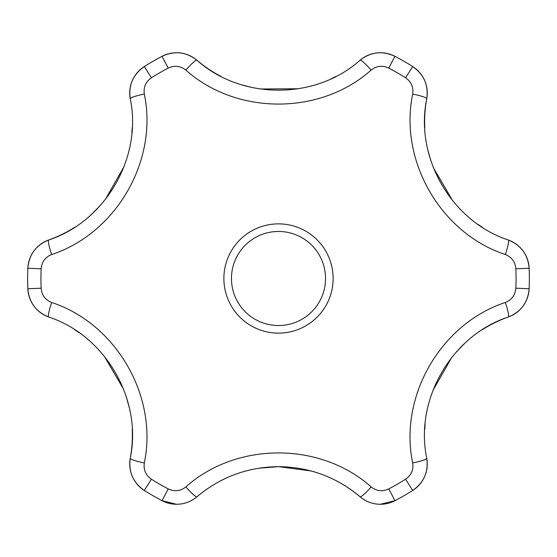 <?xml version="1.0" encoding="UTF-8"?>
<svg xmlns="http://www.w3.org/2000/svg" width="557" height="557" viewBox="0 0 557 557"><rect width="100%" height="100%" fill="white"/><g stroke="black" fill="none" stroke-linecap="round" stroke-linejoin="round"><path stroke-width="0.84" d="M278.5 333.128A54.628 54.628 0 0 1 223.872 278.5A54.628 54.628 0 0 1 278.5 223.872A54.628 54.628 0 0 1 333.128 278.5A54.628 54.628 0 0 1 278.5 333.128M278.5 231.461A47.039 47.039 0 0 0 231.461 278.5A47.039 47.039 0 0 0 278.5 325.539A47.039 47.039 0 0 0 325.539 278.5A47.039 47.039 0 0 0 278.5 231.461M380.396 52.727A31.359 31.359 0 0 0 360.017 60.253C370.809 51.829 382.457 50.513 394.955 56.313A31.359 31.359 0 0 0 380.396 52.727A31.359 31.359 0 0 1 394.955 56.313A250.859 250.859 0 0 1 412.695 66.548C423.933 74.408 428.618 85.151 426.746 98.777C414.505 157.13 451.386 221.338 508.269 239.976C520.955 245.108 527.918 254.535 529.15 268.258A31.359 31.359 0 0 0 508.269 239.976A15.68 2.061 -70.5 0 1 505.31 254.514C440.615 233.258 398.798 160.465 412.674 94.07C413.628 87.212 411.261 81.782 405.58 77.792A237.554 237.554 0 0 0 388.779 68.093C382.45 65.169 376.567 65.83 371.136 70.085C320.379 115.48 236.433 115.299 185.864 70.085C180.398 65.83 174.522 65.169 168.221 68.093A237.554 237.554 0 0 0 151.42 77.792C145.725 81.816 143.358 87.24 144.326 94.07C158.265 160.722 116.135 233.334 51.69 254.514C45.27 257.118 41.754 261.881 41.141 268.801A237.554 237.554 0 0 0 41.141 288.199C41.775 295.14 45.291 299.903 51.69 302.486C116.385 323.742 158.202 396.535 144.326 462.93C143.372 469.788 145.739 475.218 151.42 479.208A237.554 237.554 0 0 0 168.221 488.907C174.55 491.831 180.433 491.17 185.864 486.915C236.621 441.52 320.567 441.701 371.136 486.915C376.602 491.17 382.478 491.831 388.779 488.907A237.554 237.554 0 0 0 405.58 479.208C411.275 475.184 413.642 469.76 412.674 462.93C398.735 396.278 440.866 323.666 505.31 302.486C511.73 299.882 515.246 295.119 515.859 288.199A237.554 237.554 0 0 0 515.859 268.801C515.225 261.86 511.709 257.097 505.31 254.514M371.136 486.915A15.68 2.061 130.5 0 1 360.017 496.747A125.429 125.429 0 0 0 335.968 480.587A125.429 125.429 0 0 1 360.017 496.747A31.359 31.359 0 0 0 394.955 500.687L380.396 504.273C372.737 504.196 365.942 501.69 360.017 496.747C336.609 477.077 309.434 467.044 278.5 466.648L311.147 470.971L315.394 472.19M185.864 70.085A15.68 2.061 130.5 0 1 196.983 60.253A125.429 125.429 0 0 0 221.032 76.413A125.429 125.429 0 0 1 196.983 60.253A31.359 31.359 0 0 0 162.045 56.313C174.466 50.506 186.115 51.822 196.983 60.253C241.397 100.037 315.436 100.197 360.017 60.253A15.68 2.061 49.5 0 1 371.136 70.085M176.604 504.273A31.359 31.359 0 0 0 196.983 496.747C191.086 501.683 184.29 504.189 176.604 504.273L162.045 500.687A31.359 31.359 0 0 0 176.604 504.273A31.359 31.359 0 0 1 162.045 500.687A250.859 250.859 0 0 1 144.305 490.452C133.067 482.592 128.382 471.849 130.254 458.223C142.495 399.87 105.614 335.662 48.731 317.024C36.045 311.892 29.082 302.465 27.85 288.742A31.359 31.359 0 0 0 48.731 317.024A15.68 2.061 -70.5 0 1 51.69 302.486M452.744 200.84L433.402 167.789M430.937 160.98L427.797 149.701M482.244 227.228L477.955 224.346M298.364 88.772L260.07 88.995M252.948 87.728L241.606 84.81M335.968 76.413L331.324 78.69M124.127 166.432L105.169 199.705M100.511 205.241L92.309 213.603M132.225 127.685L131.87 132.845M51.69 254.514A15.68 2.061 70.5 0 1 48.731 239.976A125.429 125.429 0 0 0 74.756 227.228A125.429 125.429 0 0 1 48.731 239.976A31.359 31.359 0 0 0 27.85 268.258C29.034 254.598 35.996 245.171 48.731 239.976C105.391 221.401 142.55 157.359 130.254 98.777C128.354 85.221 133.039 74.478 144.305 66.548A31.359 31.359 0 0 0 130.254 98.777A15.68 2.061 -10.5 0 1 144.326 94.07M104.256 356.16L123.598 389.211M126.063 396.02L129.203 407.299M74.756 329.772L79.045 332.654M245.853 470.971L246.5 470.797M258.636 468.228L278.5 466.648C247.691 466.996 220.516 477.036 196.983 496.747A15.68 2.061 49.5 0 1 185.864 486.915M221.032 480.587L225.669 478.31M432.873 390.568L451.831 357.295M456.489 351.759L464.691 343.397M424.775 429.315L425.13 424.156M505.31 302.486A15.68 2.061 70.5 0 1 508.269 317.024A125.429 125.429 0 0 0 482.244 329.772A125.429 125.429 0 0 1 508.269 317.024A31.359 31.359 0 0 0 529.15 288.742C527.966 302.402 521.004 311.829 508.269 317.024C451.609 335.599 414.45 399.641 426.746 458.223C428.646 471.779 423.961 482.522 412.695 490.452A31.359 31.359 0 0 0 426.746 458.223A15.68 2.061 -10.5 0 1 412.674 462.93M144.326 462.93A15.68 2.061 10.5 0 1 130.254 458.223A125.429 125.429 0 0 0 132.225 429.315A125.429 125.429 0 0 1 130.254 458.223A31.359 31.359 0 0 0 144.305 490.452A250.859 250.859 0 0 0 162.045 500.687L168.221 488.907M412.674 94.07A15.68 2.061 10.5 0 1 426.746 98.777A125.429 125.429 0 0 0 424.775 127.685A125.429 125.429 0 0 1 426.746 98.777A31.359 31.359 0 0 0 412.695 66.548L405.58 77.792M48.731 239.976A31.359 31.359 0 0 0 27.85 268.258A250.859 250.859 0 0 0 27.85 288.742A250.859 250.859 0 0 1 27.85 268.258L41.141 268.801M405.58 479.208L412.695 490.452A250.859 250.859 0 0 1 394.955 500.687A250.859 250.859 0 0 0 412.695 490.452A31.359 31.359 0 0 0 426.746 458.223M162.045 56.313A250.859 250.859 0 0 0 144.305 66.548A250.859 250.859 0 0 1 162.045 56.313L168.221 68.093M515.859 268.801L529.15 268.258A250.859 250.859 0 0 1 529.15 288.742A250.859 250.859 0 0 0 529.15 268.258A31.359 31.359 0 0 0 508.269 239.976M360.017 496.747A31.359 31.359 0 0 0 380.396 504.273M388.779 68.093L394.955 56.313A250.859 250.859 0 0 1 412.695 66.548A31.359 31.359 0 0 1 426.746 98.777M41.141 288.199L27.85 288.742A31.359 31.359 0 0 0 48.731 317.024M130.254 458.223A31.359 31.359 0 0 0 144.305 490.452L151.42 479.208M508.269 317.024A31.359 31.359 0 0 0 529.15 288.742L515.859 288.199M196.983 60.253A31.359 31.359 0 0 0 176.604 52.727M151.42 77.792L144.305 66.548A31.359 31.359 0 0 0 130.254 98.777M388.779 488.907L394.955 500.687"/></g></svg>
